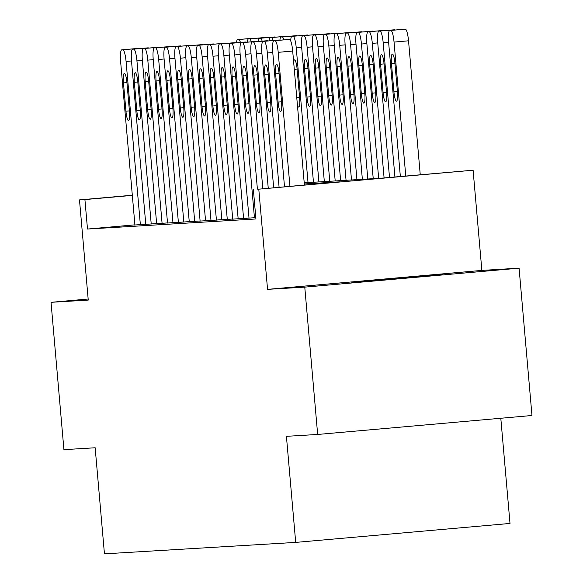 <?xml version="1.0" encoding="UTF-8"?>
<svg xmlns="http://www.w3.org/2000/svg" width="583" height="583" viewBox="0 0 583 583"><rect width="100%" height="100%" fill="white"/><g stroke="black" fill="none" stroke-linecap="round" stroke-linejoin="round"><path stroke-width="0.87" d="M442.978 274.498L351.833 282.515L442.978 274.498M304.217 182.807L380.779 178.223L473.097 170.214L258.786 189.176L340.239 181.816L304.319 183.966M481.864 270.403L267.553 289.357L304.771 287.127L317.662 434.459L531.973 415.497L519.081 268.173L481.864 270.403L473.097 170.214M500.804 418.259L510.008 523.447L295.698 542.401L104.444 553.85L95.16 447.773L63.919 449.646L51.027 302.315L88.252 300.085L79.485 199.903L132.319 195.232M304.771 287.127L519.081 268.173M88.157 299.028L51.027 302.315M254.458 217.838L255.828 217.772M243.592 218.487L254.443 217.714M238.156 218.829L223.872 55.589A11.835 2.179 -95.1 0 0 220.673 43.929L219.587 43.995A11.835 2.179 -95.1 0 0 218.443 55.91L232.726 219.15L232.18 219.186L243.577 218.363M227.29 219.478L213.006 56.238A11.835 2.179 -95.1 0 0 209.807 44.578L208.714 44.643A11.835 2.179 -95.1 0 0 207.577 56.558L221.853 219.798L221.314 219.835L232.712 219.011M216.424 220.126L202.141 56.886A11.835 2.179 -95.1 0 0 198.934 45.234L197.848 45.299A11.835 2.179 -95.1 0 0 196.711 57.214L210.988 220.454L210.448 220.483L221.846 219.66M205.559 220.775L191.275 57.535A11.835 2.179 -95.1 0 0 188.069 45.882L186.983 45.948A11.835 2.179 -95.1 0 0 186.975 45.948A11.835 2.179 -95.1 0 0 185.839 57.863L200.122 221.103L199.583 221.132L210.98 220.316M189.256 221.737L200.107 220.964M178.391 222.385L189.242 221.613M167.518 223.041L178.376 222.261M162.089 223.376L147.805 60.136A11.835 2.179 -95.1 0 0 144.606 48.484L143.513 48.549A11.835 2.179 -95.1 0 0 143.505 48.549A11.835 2.179 -95.1 0 0 142.376 60.464L156.652 223.704L156.113 223.734L167.51 222.917M151.223 224.032L136.939 60.792A11.835 2.179 -95.1 0 0 133.733 49.132L132.647 49.198A11.835 2.179 -95.1 0 0 131.51 61.113L145.786 224.353L145.247 224.389L156.645 223.566M134.906 224.849L87.494 229.046L255.93 218.968L253.357 189.497M140.357 224.681L126.074 61.441A11.835 2.179 -95.1 0 0 122.867 49.781L121.781 49.847A11.835 2.179 -95.1 0 0 120.637 61.762L134.921 225.002L134.382 225.038L145.779 224.215M267.553 289.357L258.786 189.176M87.494 229.046L84.914 199.575L79.485 199.903M317.662 434.459L286.421 436.324L295.698 542.401M132.326 195.385L84.914 199.575M123.472 82.924A9.466 1.742 84.9 0 1 124.376 73.385A9.466 1.742 84.9 0 1 126.948 82.713L129.426 111.003A9.466 1.742 84.9 0 1 128.522 120.535A9.466 1.742 84.9 0 1 125.95 111.207L123.472 82.924L126.941 82.611M136.262 48.564A11.835 2.179 84.9 0 0 136.254 48.571A11.835 2.179 84.9 0 1 136.254 48.571L121.774 49.847A11.835 2.179 -95.1 0 0 121.774 49.847L137.348 48.498A11.835 2.179 84.9 0 1 137.828 48.739M252.082 38.325A11.835 2.179 84.9 0 1 252.096 38.318A11.835 2.179 84.9 0 1 252.104 38.318L253.19 38.252A11.835 2.179 84.9 0 1 253.671 38.493M240.429 42.464A11.835 2.179 -95.1 0 0 238.709 39.535L237.624 39.6A11.835 2.179 -95.1 0 0 237.616 39.6A11.835 2.179 -95.1 0 0 236.421 42.814M134.338 82.269A9.466 1.742 84.9 0 1 135.249 72.737A9.466 1.742 84.9 0 1 137.821 82.065L140.292 110.347A9.466 1.742 84.9 0 1 139.388 119.879A9.466 1.742 84.9 0 1 136.816 110.559L134.338 82.269L137.807 81.963M147.105 47.915A11.835 2.179 84.9 0 1 147.12 47.915L132.64 49.198A11.835 2.179 -95.1 0 0 132.64 49.198L147.127 47.915A11.835 2.179 84.9 0 1 147.127 47.915L148.213 47.85A11.835 2.179 84.9 0 1 148.694 48.09M145.211 81.62A9.466 1.742 84.9 0 1 146.114 72.088A9.466 1.742 84.9 0 1 148.687 81.409L151.157 109.699A9.466 1.742 84.9 0 1 150.254 119.231A9.466 1.742 84.9 0 1 147.681 109.91L145.211 81.62L148.68 81.314M157.971 47.267A11.835 2.179 84.9 0 1 157.986 47.267A11.835 2.179 84.9 0 1 157.993 47.267L159.086 47.201A11.835 2.179 84.9 0 1 159.567 47.442M167.525 223.056L153.242 59.816A11.835 2.179 -95.1 0 1 154.371 47.901A11.835 2.179 -95.1 0 1 154.386 47.893L155.472 47.835A11.835 2.179 -95.1 0 1 158.671 59.488L172.954 222.728M156.076 80.971A9.466 1.742 84.9 0 1 156.98 71.439A9.466 1.742 84.9 0 1 159.553 80.76L162.03 109.05A9.466 1.742 84.9 0 1 161.119 118.582A9.466 1.742 84.9 0 1 158.547 109.254L156.076 80.971L159.545 80.665M154.386 47.893L168.866 46.618A11.835 2.179 84.9 0 1 168.851 46.618A11.835 2.179 84.9 0 1 168.866 46.618L169.952 46.553A11.835 2.179 84.9 0 1 170.433 46.786M178.391 222.4L164.107 59.16A11.835 2.179 -95.1 0 1 165.237 47.245A11.835 2.179 -95.1 0 0 165.237 47.245L166.337 47.179A11.835 2.179 -95.1 0 1 169.544 58.839L183.82 222.079M166.942 80.323A9.466 1.742 84.9 0 1 167.846 70.791A9.466 1.742 84.9 0 1 170.418 80.111L172.896 108.402A9.466 1.742 84.9 0 1 171.992 117.934A9.466 1.742 84.9 0 1 169.42 108.606L166.942 80.323L170.411 80.009M179.732 45.962L165.251 47.245L179.717 45.97A11.835 2.179 84.9 0 1 179.717 45.97A11.835 2.179 84.9 0 1 179.732 45.962L180.817 45.904A11.835 2.179 84.9 0 1 181.298 46.137M262.948 37.669A11.835 2.179 84.9 0 1 262.962 37.669A11.835 2.179 84.9 0 1 262.969 37.669L264.063 37.604A11.835 2.179 84.9 0 1 264.544 37.844M251.295 41.808A11.835 2.179 -95.1 0 0 249.582 38.886L248.489 38.952A11.835 2.179 -95.1 0 0 248.482 38.952A11.835 2.179 -95.1 0 0 247.294 42.165M262.161 41.16A11.835 2.179 -95.1 0 0 260.448 38.238L273.842 37.02A11.835 2.179 84.9 0 1 273.828 37.02A11.835 2.179 84.9 0 1 273.842 37.02L274.928 36.955A11.835 2.179 84.9 0 1 275.409 37.188M273.828 37.02L259.348 38.303A11.835 2.179 -95.1 0 0 259.348 38.303A11.835 2.179 -95.1 0 0 258.16 41.517M273.026 40.511A11.835 2.179 -95.1 0 0 271.314 37.582L284.693 36.372A11.835 2.179 84.9 0 1 284.693 36.372A11.835 2.179 84.9 0 1 284.708 36.372L285.794 36.306A11.835 2.179 84.9 0 1 286.275 36.54M284.708 36.372L270.228 37.647A11.835 2.179 -95.1 0 0 270.213 37.647A11.835 2.179 -95.1 0 0 269.025 40.868M283.892 39.863A11.835 2.179 -95.1 0 0 282.179 36.933L295.559 35.716A11.835 2.179 84.9 0 1 295.559 35.716A11.835 2.179 84.9 0 1 295.574 35.716L296.66 35.65A11.835 2.179 84.9 0 1 297.141 35.891M295.574 35.716L281.093 36.999A11.835 2.179 -95.1 0 0 281.079 36.999A11.835 2.179 -95.1 0 0 279.891 40.212M189.256 221.751L174.973 58.511A11.835 2.179 -95.1 0 1 176.102 46.596A11.835 2.179 -95.1 0 0 176.102 46.596L177.203 46.531A11.835 2.179 -95.1 0 1 180.409 58.191L194.693 221.431M177.808 79.667A9.466 1.742 84.9 0 1 178.711 70.135A9.466 1.742 84.9 0 1 181.284 79.463L183.762 107.746A9.466 1.742 84.9 0 1 182.858 117.278A9.466 1.742 84.9 0 1 180.285 107.957L177.808 79.667L181.277 79.361M190.597 45.314L176.117 46.596L190.583 45.314A11.835 2.179 84.9 0 1 190.583 45.314A11.835 2.179 84.9 0 1 190.597 45.314L191.683 45.248A11.835 2.179 84.9 0 1 192.164 45.489M290.655 40.781A11.835 2.179 -95.1 0 1 291.952 36.35A11.835 2.179 -95.1 0 1 291.959 36.35L293.045 36.284A11.835 2.179 -95.1 0 1 296.251 47.937L308.028 182.581M306.418 35.067A11.835 2.179 84.9 0 1 306.432 35.067A11.835 2.179 84.9 0 1 306.439 35.067L307.525 35.002A11.835 2.179 84.9 0 1 308.006 35.242M297.41 104.991A9.466 1.742 -95.1 0 0 298.7 107.032A9.466 1.742 -95.1 0 0 299.604 97.499L297.126 69.217A9.466 1.742 -95.1 0 0 294.553 59.889A9.466 1.742 -95.1 0 0 293.657 62.068M188.673 79.018A9.466 1.742 84.9 0 1 189.577 69.486A9.466 1.742 84.9 0 1 192.15 78.814L194.627 107.097A9.466 1.742 84.9 0 1 193.724 116.629A9.466 1.742 84.9 0 1 191.151 107.308L188.673 79.018L192.142 78.712M201.441 44.665A11.835 2.179 84.9 0 1 201.456 44.665A11.835 2.179 84.9 0 1 201.463 44.665L202.549 44.6A11.835 2.179 84.9 0 1 203.03 44.84M199.539 78.37A9.466 1.742 84.9 0 1 200.45 68.838A9.466 1.742 84.9 0 1 203.022 78.158L205.493 106.449A9.466 1.742 84.9 0 1 204.589 115.981A9.466 1.742 84.9 0 1 202.017 106.653L199.539 78.37L203.008 78.064M212.321 44.017L197.841 45.299A11.835 2.179 -95.1 0 0 197.841 45.299L212.329 44.017A11.835 2.179 84.9 0 1 212.321 44.017A11.835 2.179 84.9 0 1 212.329 44.017L213.414 43.951A11.835 2.179 84.9 0 1 213.895 44.184M210.412 77.721A9.466 1.742 84.9 0 1 211.316 68.189A9.466 1.742 84.9 0 1 213.888 77.51L216.359 105.8A9.466 1.742 84.9 0 1 215.455 115.332A9.466 1.742 84.9 0 1 212.882 106.004L210.412 77.721L213.881 77.415M223.187 43.368L208.707 44.643A11.835 2.179 -95.1 0 0 208.707 44.643L223.194 43.368A11.835 2.179 84.9 0 1 223.187 43.368A11.835 2.179 84.9 0 1 223.194 43.368L224.287 43.302A11.835 2.179 84.9 0 1 224.768 43.536M221.278 77.065A9.466 1.742 84.9 0 1 222.181 67.533A9.466 1.742 84.9 0 1 224.754 76.861L227.232 105.144A9.466 1.742 84.9 0 1 226.321 114.676A9.466 1.742 84.9 0 1 223.748 105.355L221.278 77.065L224.746 76.759M234.067 42.712A11.835 2.179 84.9 0 0 234.053 42.712A11.835 2.179 84.9 0 1 234.053 42.712L219.572 43.995A11.835 2.179 -95.1 0 0 219.572 43.995L235.153 42.646A11.835 2.179 84.9 0 1 235.634 42.887M243.592 218.501L229.308 55.261A11.835 2.179 -95.1 0 1 230.438 43.346A11.835 2.179 -95.1 0 1 230.453 43.346L231.538 43.28A11.835 2.179 -95.1 0 1 234.745 54.933L249.021 218.173M232.143 76.417A9.466 1.742 84.9 0 1 233.047 66.885A9.466 1.742 84.9 0 1 235.619 76.213L238.097 104.495A9.466 1.742 84.9 0 1 237.194 114.028A9.466 1.742 84.9 0 1 234.621 104.707L232.143 76.417L235.612 76.111M244.911 42.063A11.835 2.179 84.9 0 1 244.918 42.063A11.835 2.179 84.9 0 1 244.933 42.063L246.019 41.998A11.835 2.179 84.9 0 1 246.5 42.238M313.465 182.253L301.688 47.617A11.835 2.179 -95.1 0 1 302.817 35.701A11.835 2.179 -95.1 0 0 302.817 35.701L303.911 35.636A11.835 2.179 -95.1 0 1 307.117 47.289L318.894 181.932M317.298 34.419L302.817 35.701L317.305 34.419A11.835 2.179 84.9 0 1 317.298 34.419A11.835 2.179 84.9 0 1 317.305 34.419L318.391 34.353A11.835 2.179 84.9 0 1 318.872 34.586M304.515 68.772L306.993 97.062A9.466 1.742 -95.1 0 0 309.566 106.383A9.466 1.742 -95.1 0 0 310.469 96.851L307.999 68.561A9.466 1.742 -95.1 0 0 305.426 59.24A9.466 1.742 -95.1 0 0 304.515 68.772L307.984 68.466M324.33 181.605L312.554 46.968A11.835 2.179 -95.1 0 1 313.683 35.046A11.835 2.179 -95.1 0 0 313.683 35.046L314.784 34.98A11.835 2.179 -95.1 0 1 317.983 46.64L329.767 181.277M328.163 33.77L313.683 35.046L328.171 33.77A11.835 2.179 84.9 0 1 328.163 33.77A11.835 2.179 84.9 0 1 328.171 33.77L329.264 33.705A11.835 2.179 84.9 0 1 329.745 33.938M315.388 68.124L317.859 96.406A9.466 1.742 -95.1 0 0 320.431 105.734A9.466 1.742 -95.1 0 0 321.335 96.202L318.865 67.912A9.466 1.742 -95.1 0 0 316.292 58.592A9.466 1.742 -95.1 0 0 315.388 68.124L318.857 67.817M335.196 180.956L323.419 46.312A11.835 2.179 -95.1 0 1 324.549 34.397A11.835 2.179 -95.1 0 0 324.549 34.397L325.649 34.331A11.835 2.179 -95.1 0 1 328.848 45.991L340.632 180.628M339.044 33.114L324.563 34.397L339.029 33.114A11.835 2.179 84.9 0 1 339.029 33.114A11.835 2.179 84.9 0 1 339.044 33.114L340.129 33.049A11.835 2.179 84.9 0 1 340.61 33.289M326.254 67.468L328.725 95.758A9.466 1.742 -95.1 0 0 331.297 105.086A9.466 1.742 -95.1 0 0 332.208 95.546L329.73 67.264A9.466 1.742 -95.1 0 0 327.158 57.936A9.466 1.742 -95.1 0 0 326.254 67.468L329.723 67.162M346.062 180.307L334.285 45.663A11.835 2.179 -95.1 0 1 335.414 33.748A11.835 2.179 -95.1 0 1 335.429 33.748L336.515 33.683A11.835 2.179 -95.1 0 1 339.721 45.336L351.498 179.979M349.887 32.466A11.835 2.179 84.9 0 1 349.895 32.466A11.835 2.179 84.9 0 1 349.909 32.466L350.995 32.4A11.835 2.179 84.9 0 1 351.476 32.641M337.12 66.819L339.598 95.109A9.466 1.742 -95.1 0 0 342.17 104.43A9.466 1.742 -95.1 0 0 343.074 94.898L340.596 66.615A9.466 1.742 -95.1 0 0 338.023 57.287A9.466 1.742 -95.1 0 0 337.12 66.819L340.589 66.513M356.934 179.651L345.151 45.015A11.835 2.179 -95.1 0 1 346.28 33.1A11.835 2.179 -95.1 0 1 346.295 33.1L347.381 33.034A11.835 2.179 -95.1 0 1 350.587 44.687L362.364 179.331M346.295 33.1L360.775 31.817A11.835 2.179 84.9 0 1 360.76 31.817A11.835 2.179 84.9 0 1 360.775 31.817L361.861 31.752A11.835 2.179 84.9 0 1 362.342 31.985M347.985 66.171L350.463 94.461A9.466 1.742 -95.1 0 0 353.036 103.781A9.466 1.742 -95.1 0 0 353.939 94.249L351.462 65.959A9.466 1.742 -95.1 0 0 348.889 56.638A9.466 1.742 -95.1 0 0 347.985 66.171L351.454 65.864M254.458 217.853L240.174 54.613A11.835 2.179 -95.1 0 1 241.304 42.697A11.835 2.179 -95.1 0 1 241.318 42.697L242.404 42.632A11.835 2.179 -95.1 0 1 245.611 54.285L257.409 189.14M243.009 75.768A9.466 1.742 84.9 0 1 243.913 66.236A9.466 1.742 84.9 0 1 246.485 75.557L248.963 103.847A9.466 1.742 84.9 0 1 248.059 113.379A9.466 1.742 84.9 0 1 245.487 104.058L243.009 75.768L246.478 75.462M241.318 42.697L255.799 41.415A11.835 2.179 84.9 0 1 255.784 41.415A11.835 2.179 84.9 0 1 255.799 41.415L256.884 41.349A11.835 2.179 84.9 0 1 257.365 41.582M367.8 179.003L356.016 44.366A11.835 2.179 -95.1 0 1 357.153 32.451A11.835 2.179 -95.1 0 1 357.16 32.444L358.246 32.378A11.835 2.179 -95.1 0 1 361.453 44.038L373.229 178.675M357.16 32.444L371.641 31.169A11.835 2.179 84.9 0 1 371.633 31.169A11.835 2.179 84.9 0 1 371.641 31.169L372.726 31.103A11.835 2.179 84.9 0 1 373.207 31.336M358.851 65.522L361.329 93.805A9.466 1.742 -95.1 0 0 363.901 103.133A9.466 1.742 -95.1 0 0 364.805 93.601L362.327 65.311A9.466 1.742 -95.1 0 0 359.755 55.99A9.466 1.742 -95.1 0 0 358.851 65.522L362.32 65.216M262.824 188.659L251.04 53.964A11.835 2.179 -95.1 0 1 252.177 42.042A11.835 2.179 -95.1 0 0 252.177 42.042L253.27 41.976A11.835 2.179 -95.1 0 1 256.476 53.636L268.246 188.178M253.875 75.12A9.466 1.742 84.9 0 1 254.778 65.588A9.466 1.742 84.9 0 1 257.351 74.908L259.829 103.198A9.466 1.742 84.9 0 1 258.925 112.73A9.466 1.742 84.9 0 1 256.352 103.402L253.875 75.12L257.343 74.813M266.657 40.766L252.177 42.042L266.664 40.766A11.835 2.179 84.9 0 1 266.657 40.766A11.835 2.179 84.9 0 1 266.664 40.766L267.75 40.701A11.835 2.179 84.9 0 1 268.231 40.934M378.666 178.354L366.889 43.71A11.835 2.179 -95.1 0 1 368.019 31.795A11.835 2.179 -95.1 0 0 368.019 31.795L369.112 31.73A11.835 2.179 -95.1 0 1 372.318 43.39L384.088 177.932M382.506 30.513L368.026 31.795L382.499 30.52A11.835 2.179 84.9 0 1 382.499 30.52A11.835 2.179 84.9 0 1 382.506 30.513L383.592 30.447A11.835 2.179 84.9 0 1 384.073 30.688M369.717 64.873L372.194 93.156A9.466 1.742 -95.1 0 0 374.767 102.484A9.466 1.742 -95.1 0 0 375.671 92.952L373.2 64.662A9.466 1.742 -95.1 0 0 370.628 55.334A9.466 1.742 -95.1 0 0 369.717 64.873L373.186 64.56M273.667 187.704L261.913 53.308A11.835 2.179 -95.1 0 1 263.042 41.393A11.835 2.179 -95.1 0 0 263.042 41.393L264.135 41.327A11.835 2.179 -95.1 0 1 267.342 52.987L279.089 187.223M264.74 74.464A9.466 1.742 84.9 0 1 265.651 64.932A9.466 1.742 84.9 0 1 268.224 74.26L270.694 102.542A9.466 1.742 84.9 0 1 269.791 112.082A9.466 1.742 84.9 0 1 267.218 102.754L264.74 74.464L268.209 74.158M277.53 40.11L263.05 41.393L277.523 40.11A11.835 2.179 84.9 0 1 277.523 40.11A11.835 2.179 84.9 0 1 277.53 40.11L278.616 40.045A11.835 2.179 84.9 0 1 279.097 40.285M389.51 177.451L377.755 43.062A11.835 2.179 -95.1 0 1 378.884 31.147A11.835 2.179 -95.1 0 0 378.884 31.147L379.985 31.081A11.835 2.179 -95.1 0 1 383.184 42.734L394.931 176.977M393.35 29.864A11.835 2.179 84.9 0 1 393.365 29.864A11.835 2.179 84.9 0 1 393.372 29.864L394.465 29.799A11.835 2.179 84.9 0 1 394.946 30.039M380.59 64.217L383.06 92.508A9.466 1.742 -95.1 0 0 385.633 101.828A9.466 1.742 -95.1 0 0 386.536 92.296L384.066 64.013A9.466 1.742 -95.1 0 0 381.493 54.685A9.466 1.742 -95.1 0 0 380.59 64.217L384.059 63.911M284.504 186.742L272.778 52.659A11.835 2.179 -95.1 0 1 273.908 40.744A11.835 2.179 -95.1 0 0 273.908 40.744L275.008 40.679A11.835 2.179 -95.1 0 1 278.208 52.332L289.926 186.261M304.406 184.986L292.688 51.056L278.208 52.332M275.613 73.815A9.466 1.742 84.9 0 1 276.517 64.283A9.466 1.742 84.9 0 1 279.089 73.611L281.56 101.894A9.466 1.742 84.9 0 1 280.656 111.426A9.466 1.742 84.9 0 1 278.084 102.105L275.613 73.815L279.082 73.509M288.374 39.462A11.835 2.179 84.9 0 1 288.388 39.462A11.835 2.179 84.9 0 1 288.396 39.462L289.489 39.396A11.835 2.179 84.9 0 1 292.688 51.056M420.248 174.732L408.53 40.803A11.835 2.179 84.9 0 0 405.331 29.15L404.245 29.216A11.835 2.179 84.9 0 1 404.23 29.216A11.835 2.179 84.9 0 1 404.245 29.216L389.765 30.498A11.835 2.179 -95.1 0 0 389.75 30.498A11.835 2.179 -95.1 0 0 388.621 42.413L400.353 176.496M389.765 30.498L390.85 30.433A11.835 2.179 -95.1 0 1 394.05 42.085L405.768 176.015M391.455 63.569L393.926 91.859A9.466 1.742 -95.1 0 0 396.498 101.18A9.466 1.742 -95.1 0 0 397.409 91.648L394.931 63.358A9.466 1.742 -95.1 0 0 392.359 54.037A9.466 1.742 -95.1 0 0 391.455 63.569L394.924 63.263M131.496 60.96L126.074 61.441M137.348 48.498L122.867 49.781M125.95 111.207L129.419 110.901M238.709 39.535L253.19 38.252M237.624 39.6L252.104 38.318L237.616 39.6M142.361 60.311L136.939 60.792M148.213 47.85L133.733 49.132M136.816 110.559L140.284 110.253M153.227 59.655L147.805 60.136M143.505 48.549L157.986 47.267L143.513 48.549M159.086 47.201L144.606 48.484M147.681 109.91L151.15 109.604M164.093 59.007L158.671 59.488M169.952 46.553L155.472 47.835M158.547 109.254L162.016 108.948M174.958 58.358L169.544 58.839M180.817 45.904L166.337 47.179M169.42 108.606L172.881 108.3M249.582 38.886L264.063 37.604M248.489 38.952L262.969 37.669L248.482 38.952M260.448 38.238L274.928 36.955M271.314 37.582L285.794 36.306M282.179 36.933L296.66 35.65M185.831 57.71L180.409 58.191M191.683 45.248L177.203 46.531M180.285 107.957L183.754 107.651M296.251 47.937L301.673 47.463M293.045 36.284L307.525 35.002M291.959 36.35L306.439 35.067L291.952 36.35M297.119 69.115L294.291 69.362M299.596 97.405L296.769 97.653M196.697 57.061L191.275 57.535M186.975 45.948L201.456 44.665L186.983 45.948M202.549 44.6L188.069 45.882M191.151 107.308L194.62 107.002M207.563 56.405L202.141 56.886M213.414 43.951L198.934 45.234M202.017 106.653L205.486 106.346M218.428 55.757L213.006 56.238M224.287 43.302L209.807 44.578M212.882 106.004L216.351 105.698M229.294 55.108L223.872 55.589M235.153 42.646L220.673 43.929M223.748 105.355L227.217 105.049M240.16 54.459L234.745 54.933M230.438 43.346L244.918 42.063L230.453 43.346M246.019 41.998L231.538 43.28M234.621 104.707L238.09 104.401M307.117 47.289L312.539 46.808M303.911 35.636L318.391 34.353M310.462 96.749L306.993 97.062M317.983 46.64L323.405 46.159M314.784 34.98L329.264 33.705M321.328 96.1L317.859 96.406M328.848 45.991L334.27 45.51M325.649 34.331L340.129 33.049M332.193 95.452L328.725 95.758M339.721 45.336L345.136 44.862M336.515 33.683L350.995 32.4M335.429 33.748L349.909 32.466L335.414 33.748M343.066 94.803L339.598 95.109M350.587 44.687L356.009 44.206M347.381 33.034L361.861 31.752M353.932 94.147L350.463 94.461M251.033 53.804L245.611 54.285M256.884 41.349L242.404 42.632M245.487 104.058L248.956 103.745M361.453 44.038L366.875 43.557M358.246 32.378L372.726 31.103M364.798 93.499L361.329 93.805M261.898 53.155L256.476 53.636M267.75 40.701L253.27 41.976M256.352 103.402L259.821 103.096M372.318 43.39L377.74 42.909M369.112 31.73L383.592 30.447M375.663 92.85L372.194 93.156M272.764 52.506L267.342 52.987M278.616 40.045L264.135 41.327M267.218 102.754L270.687 102.448M383.184 42.734L388.606 42.26M379.985 31.081L394.465 29.799M378.892 31.147L393.372 29.864L378.884 31.147M386.529 92.201L383.06 92.508M288.396 39.462L273.915 40.744L288.388 39.462M289.489 39.396L275.008 40.679M278.084 102.105L281.553 101.799M394.05 42.085L408.53 40.803M390.85 30.433L405.331 29.15M397.395 91.553L393.926 91.859M168.851 46.618L154.371 47.901M346.28 33.1L360.76 31.817M255.784 41.415L241.304 42.697M357.153 32.451L371.633 31.169M389.75 30.498L404.23 29.216"/></g></svg>
